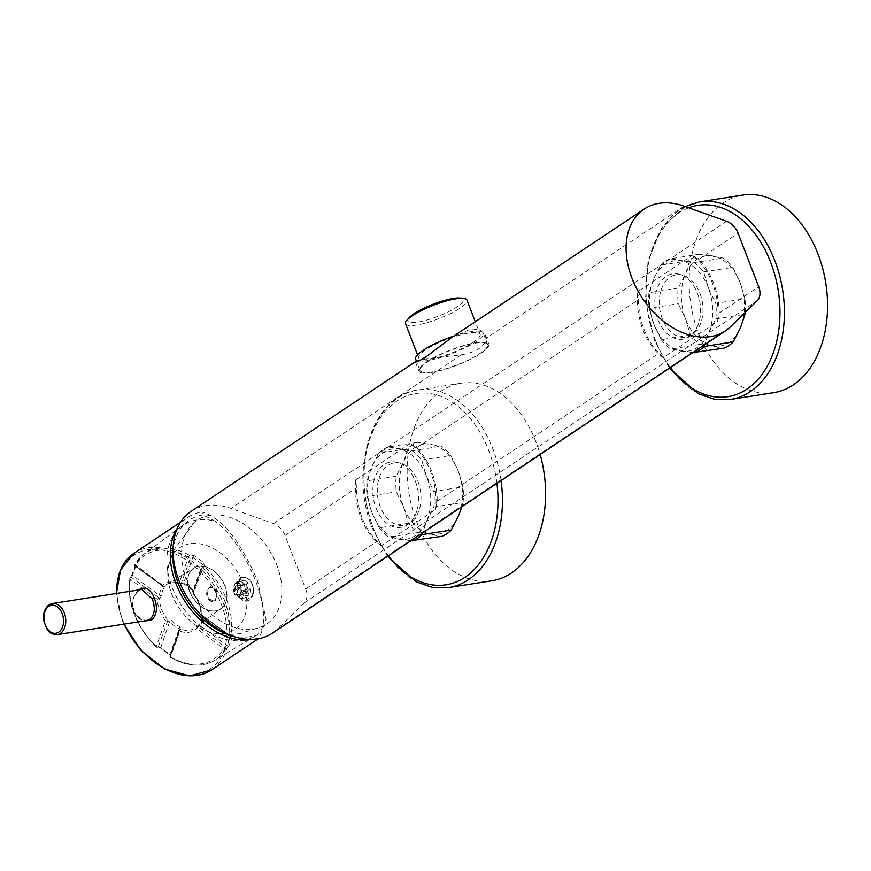 <?xml version="1.0" encoding="UTF-8"?>
<svg xmlns="http://www.w3.org/2000/svg" width="871" height="871" viewBox="0 0 871 871"><rect width="100%" height="100%" fill="white"/><g stroke="black" fill="none" stroke-linecap="round" stroke-linejoin="round"><path stroke-width="0.65" stroke-dasharray="4.36 3.27" d="M717.66 321.355L719.196 313.059A58.259 39.805 -98.9 0 0 698.553 259.58L692.205 255.388A58.259 39.805 81.1 0 1 717.66 321.355L663.212 357.698A58.259 39.805 81.1 0 1 637.757 291.72L692.205 255.388M191.13 511.353A73.208 50.986 -123.7 0 1 231.033 508.435L273.527 523.569A15.743 10.964 -123.7 0 1 285.046 535.502L305.677 588.981A15.743 10.964 -123.7 0 1 304.164 602.972L277.544 628.971A73.208 50.986 -123.7 0 1 272.405 633.152M381.237 545.845A58.259 39.805 81.1 0 1 355.782 479.867L356.522 487.804A58.259 39.805 -98.9 0 0 377.154 541.294L381.237 545.845L435.696 509.513L437.22 501.217A58.259 39.805 -98.9 0 0 416.578 447.738L410.23 443.535A58.259 39.805 81.1 0 1 435.696 509.513M637.757 291.72L638.497 299.657A58.259 39.805 -98.9 0 0 659.129 353.136L663.212 357.698M697.453 293.375A33.065 22.592 81.1 0 1 689.146 336.75A33.065 22.592 81.1 0 1 657.975 319.711A33.065 22.592 81.1 0 1 658.247 286.036A33.065 22.592 81.1 0 1 679.326 274.278A33.065 22.592 81.1 0 1 697.453 293.375M355.782 479.867L410.23 443.535M416.414 361.127L426.18 358.732L461.173 354.878C476.796 352.004 485.038 346.506 485.898 338.384L485.289 334.921L479.91 329.619L470.917 328.879L451.559 337.578M431.493 372.494A37.475 8.231 158.9 0 0 470.122 359.418A37.475 8.231 158.9 0 0 488.816 344.078A37.475 8.231 158.9 0 0 476.23 342.641A37.475 8.231 158.9 0 0 437.601 355.706A37.475 8.231 158.9 0 0 418.897 371.057A37.475 8.231 158.9 0 0 431.493 372.494M432.245 371.993A36.212 7.948 -21.1 0 1 420.072 370.6A36.212 7.948 -21.1 0 1 438.146 355.771A36.212 7.948 -21.1 0 1 475.479 343.141A36.212 7.948 -21.1 0 1 487.64 344.524A36.212 7.948 -21.1 0 1 469.578 359.353A36.212 7.948 -21.1 0 1 432.245 371.993M487.64 344.524L483.22 333.06A36.212 7.948 158.9 0 1 465.147 347.899A36.212 7.948 158.9 0 1 427.813 360.529A36.212 7.948 -21.1 0 1 415.652 359.135M453.791 336.086A36.212 7.948 -21.1 0 1 471.059 331.677A36.212 7.948 158.9 0 1 483.22 333.06M480.139 334.257A32.902 7.229 158.9 0 1 463.72 347.725A32.902 7.229 158.9 0 1 429.795 359.211A32.902 7.229 -21.1 0 1 418.733 357.948A32.902 7.229 -21.1 0 1 435.152 344.47A32.902 7.229 -21.1 0 1 469.077 332.994A32.902 7.229 158.9 0 1 480.139 334.257L475.305 321.737M405.548 323.772A32.902 7.229 158.9 0 0 416.61 325.035A32.902 7.229 158.9 0 0 450.536 313.56A32.902 7.229 158.9 0 0 466.954 300.081M409.13 317.763A29.756 6.533 158.9 0 0 417.851 322.128A29.756 6.533 158.9 0 0 453.181 309.281A29.756 6.533 158.9 0 0 460.258 298.034M209.813 515.36A62.505 43.528 56.3 0 0 194.266 522.371A62.505 43.528 56.3 0 0 191.816 590.277A62.505 43.528 56.3 0 0 253.722 629.145A62.505 43.528 56.3 0 0 263.434 626.02A62.505 43.528 56.3 0 0 274.027 558.67A62.505 43.528 56.3 0 0 209.813 515.36M415.478 481.521A33.065 22.592 81.1 0 1 407.171 524.897A33.065 22.592 81.1 0 1 376 507.858A33.065 22.592 81.1 0 1 376.272 474.194A33.065 22.592 81.1 0 1 397.35 462.425A33.065 22.592 81.1 0 1 415.478 481.521M418.004 481.576A31.585 21.579 81.1 0 1 410.067 523.014A31.585 21.579 81.1 0 1 380.289 506.737A31.585 21.579 81.1 0 1 380.54 474.564A31.585 21.579 81.1 0 1 400.682 463.328A31.585 21.579 81.1 0 1 418.004 481.576M417.427 442.37L388.248 446.965L412.135 450.764A48.809 33.348 -98.9 0 1 421.651 460.062L426.398 475.969A45.662 31.193 -98.9 0 0 398.885 449.066A45.662 31.193 -98.9 0 0 371.623 467.259A45.662 31.193 -98.9 0 0 371.884 512.344A45.662 31.193 -98.9 0 0 399.397 539.236A45.662 31.193 -98.9 0 0 426.659 521.054A45.662 31.193 -98.9 0 0 426.398 475.969L433.769 491.462L462.947 486.867L458.2 470.961L450.83 455.468A48.809 33.348 -98.9 0 0 441.314 446.17L417.427 442.37A48.809 33.348 -98.9 0 0 407.998 448.663L403.425 462.251A45.662 31.193 -98.9 0 0 403.687 507.336A45.662 31.193 -98.9 0 0 431.199 534.239A45.662 31.193 -98.9 0 0 458.451 516.046A45.662 31.193 -98.9 0 0 458.2 470.961A45.662 31.193 -98.9 0 0 430.677 444.068A45.662 31.193 -98.9 0 0 403.425 462.251L396.229 476.263A48.809 33.348 -98.9 0 0 396.316 491.843L403.687 507.336L408.423 523.242A48.809 33.348 -98.9 0 0 417.938 532.54L441.837 536.34M412.135 450.764L441.314 446.17M491.908 580.761A99.98 68.308 -98.9 0 1 416.676 521.827A99.98 68.308 81.1 0 1 460.824 383.24A99.98 68.308 81.1 0 1 536.046 442.174A99.98 68.308 -98.9 0 1 540.151 454.499M408.423 523.242L379.255 527.837L371.884 512.344L367.137 496.437L396.316 491.843M396.229 476.263L367.05 480.846L371.623 467.259L378.831 453.258L407.998 448.663M388.248 446.965A48.809 33.348 -98.9 0 0 378.831 453.258M367.05 480.846A48.809 33.348 -98.9 0 0 367.137 496.437M379.255 527.837A48.809 33.348 -98.9 0 0 388.771 537.135L417.938 532.54M410.894 540.739L388.771 537.135M461.848 506.737L463.034 502.458L433.856 507.042L426.659 521.054L422.511 532.987M433.856 507.042A48.809 33.348 -98.9 0 0 433.769 491.462M421.651 460.062L450.83 455.468M463.034 502.458A48.809 33.348 -98.9 0 0 462.947 486.867M190.02 543.7A49.277 34.317 56.3 0 0 168.451 566.433A49.277 34.317 56.3 0 0 212.84 632.956A49.277 34.317 56.3 0 0 224.631 633.413A49.277 34.317 -123.7 0 0 242.867 582.96A49.277 34.317 -123.7 0 0 190.02 543.7M189.715 591.333A24.421 17.006 56.3 0 0 223.422 606.608A24.421 17.006 56.3 0 0 224.947 585.78A24.421 17.006 56.3 0 0 196.846 566.771A24.421 17.006 56.3 0 0 189.715 591.333M217.325 591.05L210.477 586.15L206.939 592.04L208.757 598.791L215.083 601.632L217.325 591.05L216.062 591.54L213.787 588.535A7.088 4.845 81.1 0 1 216.487 595.535L216.444 596.167A7.088 4.845 81.1 0 1 210.847 601.197A7.088 4.845 81.1 0 1 206.982 591.169A7.088 4.845 81.1 0 1 213.787 588.535C210.042 585.954 207.777 586.836 206.982 591.169L208.006 597.125L210.847 601.197C213.852 602.59 215.725 600.696 216.487 595.535L216.062 591.54M193.569 593.837L193.395 590.353A25.912 18.041 56.3 0 0 184.391 583.657L180.057 583.799A26.021 18.117 56.3 0 0 166.492 584.539A26.021 18.117 56.3 0 0 164.205 586.292L164.717 586.76A25.912 18.041 56.3 0 0 161.614 595.35L159.545 599.194A26.021 18.117 56.3 0 0 161.647 609.471A26.021 18.117 56.3 0 0 167.265 619.194L171.195 620.174A25.912 18.041 56.3 0 0 180.199 626.87L180.765 629.232A26.021 18.117 56.3 0 0 195.354 627.806A26.021 18.117 56.3 0 0 196.628 626.739L199.873 623.767A25.912 18.041 56.3 0 0 202.976 615.176L201.288 613.837A26.021 18.117 56.3 0 0 199.187 603.559A26.021 18.117 56.3 0 0 193.569 593.837L193.166 594.033C198.163 600.467 200.776 607.218 201.005 614.284A1.579 0.773 -0.9 0 1 201.288 613.837L202.17 615.405L229.16 635.449L201.637 614.893A1.579 0.773 -0.9 0 1 201.005 614.284A1.579 1.579 0 0 0 201.647 615.525L201.637 614.893A27.6 19.216 -123.7 0 0 193.46 593.674L193.166 594.033A1.579 1.579 0 0 1 192.916 592.509A1.579 1.002 19.9 0 1 193.199 592.16L193.569 593.837M216.487 595.535A7.088 4.845 81.1 0 1 216.444 596.167M228.735 634.621L230.39 635.656L230.782 635.035A1.579 0.915 10.2 0 1 228.638 634.937A62.244 43.343 56.3 0 0 228.692 634.589A62.244 43.343 56.3 0 0 202.769 567.914A1.579 1.002 19.9 0 1 202.224 566.749L192.916 592.509A1.579 1.002 19.9 0 0 193.46 593.674L202.769 567.914L204.26 566.313L203.836 562.862A63.921 44.519 56.3 0 0 194.037 555.589L189.573 555.404A63.812 44.443 56.3 0 0 143.759 554.304A63.812 44.443 56.3 0 0 135.114 563.973L135.756 564.756A63.921 44.519 56.3 0 0 132.37 574.109L130.04 577.996A63.812 44.443 56.3 0 0 134.384 613.761A63.812 44.443 56.3 0 0 156.562 646.718L160.754 647.665A63.921 44.519 56.3 0 0 170.542 654.938L171.249 657.627A63.812 44.443 56.3 0 0 214.56 660.403A63.812 44.443 56.3 0 0 225.709 649.058L228.833 645.759A63.921 44.519 56.3 0 0 232.209 636.418L230.782 635.035A63.812 44.443 56.3 0 0 226.438 599.27A63.812 44.443 56.3 0 0 204.26 566.313L202.518 566.4L193.504 591.768L193.395 590.353M193.504 591.768L202.518 566.4A1.579 1.002 19.9 0 0 202.224 566.749A1.579 1.579 0 0 1 202.801 565.998L202.399 564.517A62.353 43.419 56.3 0 0 192.839 557.418L190.575 557.527A1.579 1.002 19.9 0 1 188.441 557.266A62.244 43.343 56.3 0 0 173.024 551.158A62.244 43.343 56.3 0 0 135.321 565.627L135.985 566.368A62.353 43.419 56.3 0 0 132.697 575.481L130.378 579.302A62.244 43.343 56.3 0 0 156.247 646.336A1.579 1.002 -160.1 0 0 158.38 646.587L160.373 647.218A62.353 43.419 56.3 0 0 169.932 654.317L170.313 655.46A1.579 1.002 -160.1 0 0 170.03 655.809A1.579 1.002 -160.1 0 0 170.574 656.974L179.883 631.214A1.579 0.827 109.3 0 1 180.765 629.232L179.633 629.7L180.765 629.232L179.633 629.7L170.313 655.46L169.932 654.317L171.249 657.627A1.579 0.664 119.5 0 1 170.738 657.714A1.579 0.664 119.5 0 1 170.574 656.974A62.244 43.343 56.3 0 0 223.695 648.612L226.787 645.367A62.353 43.419 56.3 0 0 230.075 636.255L229.16 635.449L230.075 636.255L229.16 635.449L230.782 635.035M203.836 562.862L202.399 564.517L192.959 590.505L183.868 583.744A1.579 0.729 -64.4 0 0 184.391 583.657M245.437 589.667L247.244 589.384L246.558 586.27L245.023 583.646L243.227 583.929A8.656 5.912 -98.9 0 1 245.437 589.667L241.953 591.061A6.141 4.192 -98.9 0 0 239.743 585.334L243.227 583.929M245.502 584.953A4.725 3.223 -98.9 0 1 247.723 590.69L250.434 588.872L247.244 589.384L245.6 595.884L240.472 598.606A8.656 5.912 -98.9 0 0 240.864 598.562L242.073 598.377L237.206 595.873L234.985 590.135L236.008 583.733L239.928 581.197L238.567 581.414A8.656 5.912 -98.9 0 0 238.164 581.458L239.928 581.197L245.023 583.646L248.224 583.145L245.502 584.953L238.698 586.031A4.725 3.223 81.1 0 1 240.908 591.757L241.953 591.061M132.37 574.109A1.579 0.947 -166.7 0 0 132.098 574.49L130.04 577.996A1.579 0.915 -169.8 0 0 129.768 578.398C126.774 603.157 135.56 625.977 156.105 646.848L158.38 646.587L167.689 620.827L167.265 619.194L165.555 620.566A1.579 1.002 -160.1 0 0 167.689 620.827L169.605 621.687A27.491 19.14 56.3 0 0 179.165 628.786L179.633 629.7A1.579 1.002 -160.1 0 0 179.35 630.049L170.03 655.809A1.579 1.579 0 0 0 170.738 657.714C187.091 666.609 201.702 667.513 214.56 660.403L255.301 635.993A66.131 46.043 56.3 0 1 253.886 636.799A66.131 46.043 56.3 0 1 172.229 587.664A66.131 46.043 -123.7 0 1 180.656 527.053A66.131 46.043 -123.7 0 1 181.941 526.051A66.131 46.043 -123.7 0 1 215.279 521.261L202.997 514.859L201.898 511.996C221.484 517.396 240.026 540.336 257.533 580.826L266.101 619.314L259.427 638.029L258.045 638.791M255.301 635.993A66.131 46.043 56.3 0 0 258.665 633.685C266.352 625.454 265.296 607.729 255.486 580.489C244.185 553.02 230.782 533.27 215.279 521.261M250.434 588.872A8.656 5.912 81.1 0 1 249.226 595.318L244.228 596.102A8.656 5.912 -98.9 0 1 240.864 598.562M241.681 598.421L245.47 597.822A8.656 5.912 81.1 0 1 240.799 595.307L243.521 593.489L236.705 594.566A4.725 3.223 81.1 0 1 234.495 588.829L233.45 589.525A6.141 4.192 -98.9 0 0 234.157 593.042A6.141 4.192 -98.9 0 0 235.66 595.263L235.801 596.091L240.799 595.307M237.054 594.751L237.674 596.352A6.141 4.192 -98.9 0 0 241.43 593.837L240.81 592.247A4.725 3.223 81.1 0 1 238.436 594.958A4.725 3.223 81.1 0 1 237.054 594.751L243.869 593.684L245.47 597.822M240.472 598.606L237.674 596.352M243.521 593.489A4.725 3.223 -98.9 0 1 241.3 587.762L238.589 589.569A8.656 5.912 81.1 0 1 239.797 583.135L241.398 587.272L234.582 588.35A4.725 3.223 81.1 0 1 236.966 585.628A4.725 3.223 81.1 0 1 238.338 585.835L237.729 584.245A6.141 4.192 -98.9 0 0 233.972 586.749L234.8 583.918L239.797 583.135M239.928 581.197L243.553 580.63L245.154 584.768A4.725 3.223 -98.9 0 0 243.782 584.561A4.725 3.223 -98.9 0 0 241.398 587.272M243.553 580.63A8.656 5.912 81.1 0 1 248.224 583.145M249.226 595.318L247.625 591.169L240.81 592.247M243.869 593.684A4.725 3.223 -98.9 0 0 245.241 593.891A4.725 3.223 -98.9 0 0 247.625 591.169M233.45 589.525L233.591 590.353L238.589 589.569M241.3 587.762L234.495 588.829M235.66 595.263L236.705 594.566M233.591 590.353A8.656 5.912 -98.9 0 0 234.517 593.891A8.656 5.912 -98.9 0 0 235.801 596.091M233.972 586.749L234.582 588.35M238.164 581.458A8.656 5.912 -98.9 0 0 234.8 583.918M245.154 584.768L238.338 585.835M238.567 581.414L237.729 584.245M239.743 585.334L238.698 586.031M247.723 590.69L240.908 591.757M241.43 593.837L244.228 596.102M251.055 639.401L249.999 636.668L256.172 635.58L258.665 633.685M252.22 584.365C253.679 588.611 253.494 592.639 251.643 596.45L244.74 601.066C241.833 600.413 239.569 598.029 237.935 593.902L237.38 582.002A11.965 8.177 81.1 0 1 242.65 577.408A11.965 8.177 81.1 0 1 244.294 577.386C247.821 577.941 250.456 580.26 252.22 584.365M139.556 589.384C133.1 594.708 131.14 602.22 133.666 611.943L142.844 621.165M244.74 601.066A11.965 8.177 -98.9 0 0 246.373 601.044A11.965 8.177 -98.9 0 0 251.643 596.45M243.336 577.299A11.965 8.177 81.1 0 0 238.055 593.88A11.965 8.177 -98.9 0 0 247.048 600.936A11.965 8.177 -98.9 0 0 252.971 594.534A11.965 8.177 -98.9 0 0 252.34 584.354A11.965 8.177 81.1 0 0 250.935 581.578A11.965 8.177 81.1 0 0 243.336 577.299L242.65 577.408M177.532 527.815A70.061 48.787 -123.7 0 1 187.613 517.483A70.061 48.787 -123.7 0 1 201.898 511.996M237.38 582.002L244.294 577.386M249.999 636.668A66.915 46.599 -123.7 0 1 228.975 634.698M173.035 550.853A66.915 46.599 -123.7 0 1 186.764 522.034A66.915 46.599 -123.7 0 1 202.997 514.859M139.578 589.798A1.579 1.1 -123.7 0 1 139.197 590.527L138.881 590.647C132.991 595.394 131.194 602.34 133.47 611.486L139.044 618.628L146.709 620.555C142.485 622.515 134.374 614.926 134.003 611.551L133.47 611.486M130.389 577.408A1.579 1.579 0 0 0 129.768 578.398A1.579 0.915 -169.8 0 0 130.378 579.302L157.368 599.357A1.579 0.773 179.1 0 0 159.545 599.194L158.718 597.582L157.368 599.357A27.6 19.216 -123.7 0 0 165.555 620.566L156.105 646.848A1.579 1.579 0 0 0 158.021 647.033L158.38 646.587M130.04 577.996L131.728 577.538L158.718 597.582L159.447 595.35A1.579 0.86 -174.5 0 0 161.614 595.35M135.756 564.756A1.579 1.056 -153.1 0 0 135.528 565.018L132.098 574.49A1.579 0.947 -166.7 0 0 132.697 575.481L159.447 595.35A27.491 19.14 56.3 0 1 162.746 586.237A1.579 1.1 -143.3 0 0 164.717 586.76M194.037 555.589A1.579 0.61 -58 0 0 192.839 557.418L183.607 582.949L181.266 583.287L190.575 557.527L189.573 555.404A1.579 0.664 -60.5 0 0 188.441 557.266L179.132 583.037A27.6 19.216 56.3 0 0 162.311 585.682L162.311 586.314A1.579 1.579 0 0 0 164.064 586.401L135.528 565.018A1.579 1.056 -153.1 0 0 135.985 566.368L162.746 586.237L164.205 586.292A1.579 1.121 -133.9 0 1 162.311 585.682L135.321 565.627A1.579 1.067 -149.3 0 1 134.907 564.201A1.579 1.579 0 0 0 135.321 566.259L162.746 586.237M181.941 526.051L143.759 554.304L134.907 564.201A1.579 1.067 -149.3 0 1 135.114 563.973L135.985 566.368M193.199 592.16L193.166 590.048A27.491 19.14 56.3 0 0 183.607 582.949A1.579 0.729 -64.4 0 0 183.868 583.744L180.907 583.733A1.579 1.579 0 0 1 179.546 583.886A1.579 0.827 -70.7 0 0 180.057 583.799L181.266 583.287A1.579 1.002 19.9 0 1 179.132 583.037A1.579 0.827 -70.7 0 0 179.546 583.886C174.45 582.198 170.095 582.416 166.492 584.539L194.081 568.012A24.453 17.028 -123.7 0 1 224.816 585.889A24.453 17.028 -123.7 0 1 221.223 608.677A24.453 17.028 -123.7 0 1 189.53 591.442A24.453 17.028 -123.7 0 1 194.081 568.012L196.846 566.771M160.754 647.665L169.605 621.687L171.195 620.174M170.542 654.938A1.579 0.61 122 0 1 170.03 655.025A1.579 0.61 122 0 1 169.932 654.317L179.165 628.786L179.633 629.7L179.165 628.786A1.579 0.729 115.6 0 1 180.199 626.87M158.021 647.033L160.286 647.784L170.564 655.504L179.916 629.298A1.579 1.579 0 0 0 179.35 630.049A1.579 1.002 -160.1 0 0 179.883 631.214A27.6 19.216 56.3 0 0 196.694 628.568L198.055 626.804L225.045 646.848L225.709 649.058A1.579 1.067 30.7 0 1 223.695 648.612L196.694 628.568A1.579 1.121 46.1 0 1 196.628 626.739L198.055 626.804L200.025 625.498A1.579 1.1 36.7 0 1 199.709 623.93L199.709 623.93A1.579 1.1 36.7 0 1 199.873 623.767M223.422 606.608L196.541 626.804A1.579 1.579 0 0 1 196.704 626.674L196.628 626.739M228.833 645.759A1.579 1.056 26.9 0 1 226.787 645.367L200.025 625.498A27.491 19.14 56.3 0 0 203.324 616.385A1.579 0.86 5.5 0 1 202.693 615.601L202.693 615.601A1.579 0.86 5.5 0 1 202.976 615.176M232.209 636.418A1.579 0.947 13.3 0 1 230.075 636.255L202.17 615.405L228.638 635.58A1.579 1.579 0 0 0 230.39 635.656M263.434 626.02L240.004 633.663L228.714 634.589L202.17 615.405M699.979 293.418A31.585 21.579 81.1 0 1 692.042 334.867A31.585 21.579 81.1 0 1 662.265 318.59A31.585 21.579 81.1 0 1 662.515 286.417A31.585 21.579 81.1 0 1 682.657 275.182A31.585 21.579 81.1 0 1 699.979 293.418M699.402 254.223L670.224 258.818L694.111 262.617A48.809 33.348 -98.9 0 1 703.626 271.915L708.373 287.822A45.662 31.193 -98.9 0 0 680.861 260.919A45.662 31.193 -98.9 0 0 653.598 279.112A45.662 31.193 -98.9 0 0 653.86 324.197A45.662 31.193 -98.9 0 0 681.372 351.089A45.662 31.193 -98.9 0 0 708.635 332.896A45.662 31.193 -98.9 0 0 708.373 287.822L715.744 303.304L744.923 298.72L740.176 282.814L732.805 267.321A48.809 33.348 -98.9 0 0 723.289 258.023L699.402 254.223A48.809 33.348 -98.9 0 0 689.974 260.516L685.401 274.104A45.662 31.193 -98.9 0 0 685.662 319.189A45.662 31.193 -98.9 0 0 713.175 346.081A45.662 31.193 -98.9 0 0 740.426 327.899A45.662 31.193 -98.9 0 0 740.176 282.814A45.662 31.193 -98.9 0 0 712.652 255.922A45.662 31.193 -98.9 0 0 685.401 274.104L678.193 288.105A48.809 33.348 -98.9 0 0 678.291 303.696L685.662 319.189L690.398 335.095A48.809 33.348 -98.9 0 0 699.914 344.393L723.812 348.193M694.111 262.617L723.289 258.023M773.884 392.614A99.98 68.308 -98.9 0 1 698.651 333.68A99.98 68.308 81.1 0 1 742.8 195.093M690.398 335.095L661.231 339.679L653.86 324.197L649.113 308.29L678.291 303.696M678.193 288.105L649.026 292.7L653.598 279.112L660.795 265.1L689.974 260.516M670.224 258.818A48.809 33.348 -98.9 0 0 660.795 265.1M649.026 292.7A48.809 33.348 -98.9 0 0 649.113 308.29M661.231 339.679A48.809 33.348 -98.9 0 0 670.746 348.988L699.914 344.393M692.859 352.592L670.746 348.988M742.919 314.638L715.831 318.895L708.635 332.896L704.487 344.84M715.831 318.895A48.809 33.348 -98.9 0 0 715.744 303.304M703.626 271.915L732.805 267.321M745.184 312.417A48.809 33.348 -98.9 0 0 744.923 298.72M719.196 313.059L758.717 286.69M304.164 602.972L757.204 300.68M305.677 588.981L377.154 541.294M437.22 501.217L659.129 353.136M698.553 259.58L738.085 233.21M416.578 447.738L638.497 299.657M285.046 535.502L356.522 487.804M273.527 523.569L726.566 221.278M461.173 354.878L231.033 508.435M684.073 206.144L485.898 338.384M730.584 326.679L277.544 628.971M496.927 483.34A96.823 66.163 -98.9 0 0 488.74 450.579A96.823 66.163 -98.9 0 0 396.936 401.019A96.823 66.163 -98.9 0 0 373.136 527.717A96.823 66.163 -98.9 0 0 388.412 555.742M501.054 480.585A99.98 68.308 -98.9 0 0 492.899 448.968A99.98 68.308 -98.9 0 0 417.666 390.034A99.98 68.308 -98.9 0 0 373.528 528.621A99.98 68.308 -98.9 0 0 448.75 587.555M134.025 553.248A70.061 48.787 -123.7 0 1 223.444 603.57A70.061 48.787 -123.7 0 1 211.795 669.799M124.292 624.082A70.061 48.787 -123.7 0 1 122.376 619.477A70.061 48.787 -123.7 0 1 116.758 593.391M133.666 611.943L134.003 611.551C130.715 596.102 135.985 594.588 139.197 590.527L139.197 590.527A1.579 1.1 -123.7 0 1 138.881 590.647M49.331 604.735A15.743 10.757 -98.9 0 0 44.737 623.081A15.743 10.757 -98.9 0 0 57.312 634.621M122.55 619.923A68.515 47.709 -123.7 0 1 147.907 549.786A68.515 47.709 -123.7 0 1 221.386 604.376A68.515 47.709 -123.7 0 1 196.029 674.513A68.515 47.709 -123.7 0 1 122.55 619.923M135.854 566.139L162.844 586.194M688.7 207.788A96.823 66.163 -98.9 0 0 655.112 339.57A96.823 66.163 -98.9 0 0 670.376 367.595M699.642 201.887A99.98 68.308 -98.9 0 0 655.504 340.474A99.98 68.308 -98.9 0 0 730.725 399.408M485.289 334.921L488.816 344.078M415.369 361.901L418.897 371.057M420.072 370.6L416.697 361.835M418.733 357.948L417.547 354.845M410.067 523.014L407.171 524.897M460.824 383.24L417.666 390.034C372.091 395.064 348.422 470.721 372.472 528.501L387.486 556.362M400.682 463.328L397.35 462.425M168.451 566.433L173.002 551.223M173.035 551.147L194.266 522.371M212.84 632.956L228.627 634.589M234.157 593.042L234.517 593.891M245.241 593.891L238.436 594.958M243.782 584.561L236.966 585.628M258.349 638.737L259.427 638.029M247.048 600.936L246.373 601.044M180.569 522.186L187.613 517.483M253.886 636.799L256.172 635.58M180.656 527.053L186.764 522.034M123.824 624.159L122.038 619.858L116.431 593.445M252.971 594.534A16.048 16.048 0 0 0 250.935 581.578M196.704 626.674L199.709 623.93L202.856 615.394M692.042 334.867L689.146 336.75M685.194 206.547L662.036 227.473L648.078 260.647L645.422 300.484L654.448 340.343L669.461 368.215M682.657 275.182L679.326 274.278"/><path stroke-width="1.31" d="M644.17 209.062A73.208 50.986 -123.7 0 0 642.395 298.252A73.208 50.986 -123.7 0 0 725.445 330.86A73.208 50.986 -123.7 0 0 730.584 326.679L757.204 300.68A15.743 10.964 56.3 0 0 758.717 286.69L738.085 233.21A15.743 10.964 56.3 0 0 726.566 221.278L684.073 206.144A73.208 50.986 -123.7 0 0 644.17 209.062L451.559 337.578L426.714 356.381L418.875 361.04L415.369 361.901L416.414 361.127M725.445 330.86L272.405 633.152A73.208 50.986 -123.7 0 1 189.355 600.544A73.208 50.986 -123.7 0 1 191.13 511.353L415.696 361.509M416.697 361.835L415.652 359.135A36.212 7.948 -21.1 0 1 453.791 336.086M475.305 321.737L466.954 300.081A32.902 7.229 158.9 0 0 463.503 298.394A32.902 7.229 158.9 0 0 455.892 298.818A32.902 7.229 158.9 0 0 406.964 320.212A32.902 7.229 158.9 0 0 405.548 323.772L417.547 354.845M463.503 298.394L460.258 298.034A29.756 6.533 158.9 0 0 453.377 298.426A29.756 6.533 158.9 0 0 409.13 317.763L406.964 320.212M387.486 556.362L416.131 581.806L432.375 587.359L448.75 587.555L491.908 580.761A99.98 68.308 -98.9 0 0 540.151 454.499M412.658 540.935A48.809 33.348 -98.9 0 0 422.087 534.642L451.254 530.047A48.809 33.348 -98.9 0 1 441.837 536.34L410.894 540.739M422.511 532.987L422.087 534.642M451.254 530.047L458.451 516.046L461.848 506.737M177.532 527.815A70.061 48.787 -123.7 0 0 175.964 583.712A70.061 48.787 56.3 0 0 251.109 639.532L258.045 638.791M142.844 621.165L151.456 620.217C156.878 615.057 157.847 607.697 154.352 598.137C150.694 589.177 145.762 586.259 139.556 589.384L138.837 589.917M228.975 634.698A66.915 46.599 -123.7 0 1 173.035 550.853M57.312 634.621A15.743 10.757 -98.9 0 0 60.393 633.391A15.743 10.757 -98.9 0 0 64.998 615.046A15.743 10.757 -98.9 0 0 52.412 603.516L49.016 604.855C44.606 608.306 42.842 613.62 43.746 620.816L47.219 629.537C49.146 631.268 49.157 634.164 57.312 634.621L146.709 620.555L149.932 619.303C154.788 614.719 155.561 607.936 152.273 598.943L141.821 589.449L52.412 603.516A15.743 10.757 -98.9 0 0 49.331 604.735M699.642 201.887L742.8 195.093A99.98 68.308 81.1 0 1 818.021 254.027A99.98 68.308 -98.9 0 1 773.884 392.614L730.725 399.408A99.98 68.308 -98.9 0 0 774.874 260.821A99.98 68.308 -98.9 0 0 699.642 201.887L685.194 206.547M694.633 352.777A48.809 33.348 -98.9 0 0 704.051 346.495L733.23 341.9A48.809 33.348 -98.9 0 1 723.812 348.193L692.859 352.592M704.487 344.84L704.051 346.495M733.23 341.9L740.426 327.899L745.01 314.3A48.809 33.348 -98.9 0 0 745.184 312.417M742.919 314.638L745.01 314.3M388.412 555.742A96.823 66.163 -98.9 0 0 464.951 577.277A96.823 66.163 -98.9 0 0 496.927 483.34M448.75 587.555A99.98 68.308 -98.9 0 0 501.054 480.585M258.349 638.737L211.795 669.799A70.061 48.787 -123.7 0 1 124.292 624.082M116.758 593.391A70.061 48.787 -123.7 0 1 134.025 553.248L180.569 522.186M154.352 598.137L152.273 598.943M151.456 620.217A1.579 1.1 56.3 0 0 149.932 619.303M48.754 606.347A14.165 9.679 -98.9 0 0 45.27 624.888A14.165 9.679 -98.9 0 0 58.705 632.139A14.165 9.679 -98.9 0 0 62.189 613.598A14.165 9.679 -98.9 0 0 48.754 606.347M670.376 367.595A96.823 66.163 -98.9 0 0 756.518 381.019A96.823 66.163 -98.9 0 0 770.715 262.432A96.823 66.163 -98.9 0 0 688.7 207.788M116.431 593.445L120.568 569.71L134.025 553.248M211.795 669.799L189.78 675.907L164.488 668.939L140.95 650.441L123.824 624.159M669.461 368.215L698.096 393.659L714.34 399.212L730.725 399.408"/></g></svg>
